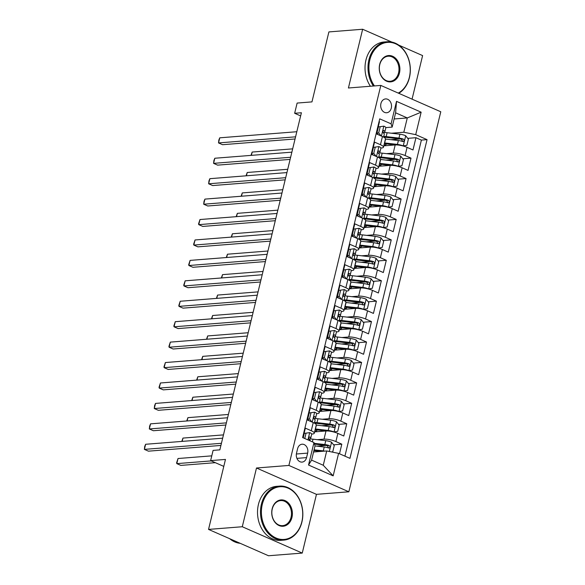 <?xml version="1.0" encoding="UTF-8"?>
<svg xmlns="http://www.w3.org/2000/svg" width="585" height="585" viewBox="0 0 585 585"><rect width="100%" height="100%" fill="white"/><g stroke="black" fill="none" stroke-linecap="round" stroke-linejoin="round"><path stroke-width="0.88" d="M380.923 103.552A6.932 5.411 85.5 0 0 386.648 112.744A6.932 5.411 85.5 0 0 391.292 108.108A6.932 5.411 85.5 0 0 385.559 98.923A6.932 5.411 85.5 0 0 380.923 103.552M412.067 99.15L422.604 55.59L398.685 45.089M348.85 491.788L440.783 111.772L380.82 85.425L288.888 465.441L348.85 491.788L316.456 494.347L256.493 468L242.285 526.741L302.248 553.081L316.456 494.347M302.248 553.081L268.5 555.75L208.538 529.41L225.466 459.43L210.622 460.607L223.784 466.391M391.818 42.069L362.642 29.25L328.894 31.919L311.966 101.892L297.121 103.07L294.65 113.278L300.631 115.91M242.285 526.741L208.538 529.41M379.087 121.504L379.49 121.687L376.521 133.943L382.436 136.539L380.462 144.714A8.665 2.091 13.6 0 1 383.482 147.179A8.665 2.091 13.6 0 1 381.544 147.99L380.901 148.042M380.462 144.714L374.546 142.118L371.577 154.374L377.493 156.97L375.519 165.145A8.665 2.091 13.6 0 1 378.539 167.61A8.665 2.091 13.6 0 1 376.601 168.421L375.958 168.473M375.519 165.145L369.603 162.542L366.641 174.805L372.55 177.401L370.576 185.577A8.665 2.091 13.6 0 1 373.596 188.041A8.665 2.091 13.6 0 1 371.658 188.853L371.014 188.904M370.576 185.577L364.66 182.973L361.698 195.236L367.614 197.832L365.632 206.008A8.665 2.091 13.6 0 1 368.66 208.472A8.665 2.091 13.6 0 1 366.715 209.284L366.071 209.335M365.632 206.008L359.716 203.405L356.755 215.668L362.671 218.263L360.689 226.439A8.665 2.091 13.6 0 1 363.716 228.903A8.665 2.091 13.6 0 1 361.771 229.715L361.128 229.766M360.689 226.439L354.773 223.836L351.812 236.099L357.727 238.695L355.746 246.87A8.665 2.091 13.6 0 1 358.773 249.334A8.665 2.091 13.6 0 1 356.828 250.139L356.185 250.19M355.746 246.87L349.83 244.267L346.868 256.53L352.784 259.126L350.803 267.301A8.665 2.091 13.6 0 1 353.83 269.765A8.665 2.091 13.6 0 1 351.892 270.57L351.241 270.621M350.803 267.301L344.887 264.698L341.925 276.961L347.841 279.557L345.859 287.732A8.665 2.091 13.6 0 1 348.887 290.197A8.665 2.091 13.6 0 1 346.949 291.001L346.298 291.052M345.859 287.732L339.943 285.129L336.982 297.392L342.898 299.988L340.916 308.163A8.665 2.091 13.6 0 1 343.943 310.628A8.665 2.091 13.6 0 1 342.006 311.432L341.355 311.483M340.916 308.163L335.008 305.56L332.039 317.823L337.954 320.419L335.98 328.594A8.665 2.091 13.6 0 1 339 331.051A8.665 2.091 13.6 0 1 337.062 331.863L336.412 331.914M335.98 328.594L330.064 325.991L327.095 338.247L333.011 340.85L331.037 349.018A8.665 2.091 13.6 0 1 334.057 351.483A8.665 2.091 13.6 0 1 332.119 352.294L331.468 352.345M331.037 349.018L325.121 346.422L322.152 358.678L328.068 361.281L326.094 369.449A8.665 2.091 13.6 0 1 329.114 371.914A8.665 2.091 13.6 0 1 327.176 372.725L326.532 372.777M326.094 369.449L320.178 366.853L317.209 379.109L323.125 381.712L321.15 389.881A8.665 2.091 13.6 0 1 324.17 392.345A8.665 2.091 13.6 0 1 322.233 393.157L321.589 393.208M321.15 389.881L315.235 387.285L312.266 399.54L318.181 402.144L316.207 410.312A8.665 2.091 13.6 0 1 319.227 412.776A8.665 2.091 13.6 0 1 317.289 413.588L316.646 413.639M316.207 410.312L310.291 407.716L307.322 419.971L313.238 422.575A8.665 2.091 13.6 0 1 316.266 425.039L314.284 433.207A8.665 2.091 13.6 0 1 312.346 434.019L311.703 434.07M339.49 453.77L341.808 444.169L333.596 444.812M325.838 445.426L316.829 446.143M314.613 431.876L325.991 430.977A8.665 2.091 13.6 0 1 337.874 433.397L343.79 435.993L346.751 423.737L338.539 424.381M330.781 424.995L321.772 425.712M319.549 411.445L330.934 410.546A8.665 2.091 -166.4 0 1 342.817 412.966L348.733 415.562L351.695 403.306L343.483 403.957M335.724 404.564L326.708 405.281M324.492 391.014L335.878 390.115A8.665 2.091 -166.4 0 1 347.761 392.535L353.676 395.131L356.638 382.875L348.426 383.526M340.667 384.133L331.651 384.85M329.435 370.583L340.821 369.683A8.665 2.091 -166.4 0 1 352.704 372.104L358.62 374.7L361.581 362.444L353.362 363.095M345.611 363.702L336.594 364.418M334.379 350.152L345.764 349.252A8.665 2.091 -166.4 0 1 357.647 351.673L363.563 354.269L366.524 342.013L358.305 342.664M350.554 343.271L341.538 343.987M339.322 329.721L350.707 328.821A8.665 2.091 -166.4 0 1 362.59 331.242L368.499 333.838L371.468 321.582L363.248 322.233M355.497 322.847L346.481 323.556M344.265 309.289L355.651 308.39A8.665 2.091 -166.4 0 1 367.534 310.81L373.442 313.406L376.411 301.151L368.192 301.801M360.44 302.416L351.424 303.125M349.208 288.858L360.594 287.959A8.665 2.091 -166.4 0 1 372.469 290.379L378.385 292.975L381.354 280.72L373.135 281.37M365.376 281.985L356.367 282.694M354.152 268.427L365.537 267.528A8.665 2.091 -166.4 0 1 377.413 269.948L383.329 272.544L386.297 260.288L378.078 260.939M370.32 261.553L361.311 262.263M359.095 247.996L370.473 247.097A8.665 2.091 -166.4 0 1 382.356 249.517L388.272 252.113L391.241 239.857L383.021 240.508M375.263 241.122L366.254 241.832M364.038 227.565L375.416 226.666A8.665 2.091 -166.4 0 1 387.299 229.086L393.215 231.682L396.184 219.426L387.965 220.077M380.206 220.691L371.197 221.401M368.981 207.134L380.36 206.234A8.665 2.091 -166.4 0 1 392.242 208.655L398.158 211.258L401.127 198.995L392.908 199.646M385.149 200.26L376.14 200.969M373.925 186.703L385.303 185.803A8.665 2.091 -166.4 0 1 397.186 188.224L403.102 190.827L406.07 178.564L397.851 179.215M390.093 179.829L381.084 180.538M378.868 166.272L390.246 165.372A8.665 2.091 -166.4 0 1 402.129 167.793L408.045 170.396L411.006 158.133L402.794 158.784M395.036 159.398L386.027 160.107M210.622 460.607L213.094 450.391L219.843 449.858L301.399 112.751L294.65 113.278M306.562 457.609L307.644 453.112A6.713 5.243 85.5 0 0 302.094 444.212A6.713 5.243 85.5 0 0 297.597 448.702L296.515 453.192A6.713 5.243 85.5 0 0 302.065 462.099A6.713 5.243 85.5 0 0 306.562 457.609L296.924 458.369M392.155 127.106L391.072 123.837L379.731 118.85L302.62 437.573L313.969 442.553L315.052 445.828L311.593 460.132L323.256 465.258L326.715 450.955L338.598 453.375L349.947 458.362L427.05 139.639L415.708 134.66L403.825 132.239L407.284 117.936L395.614 112.81L392.155 127.106L385.844 127.61M391.072 123.837L396.513 101.359L421.141 112.181L415.708 134.66M338.598 453.375L333.165 475.854L308.529 465.031L313.969 442.553M386.458 153.65L393.215 153.116A8.665 2.091 13.6 0 1 405.098 155.537L411.006 158.133M383.811 145.84L395.189 144.941L393.215 153.116M381.515 174.081L388.272 173.548A8.665 2.091 13.6 0 1 400.155 175.968L406.07 178.564M376.572 194.512L383.329 193.979A8.665 2.091 13.6 0 1 395.211 196.399L401.127 198.995M371.629 214.944L378.385 214.41A8.665 2.091 13.6 0 1 390.268 216.83L396.184 219.426M366.685 235.375L373.442 234.841A8.665 2.091 13.6 0 1 385.325 237.261L391.241 239.857M361.742 255.806L368.499 255.272A8.665 2.091 13.6 0 1 380.382 257.692L386.297 260.288M356.806 276.23L363.556 275.696A8.665 2.091 13.6 0 1 375.438 278.124L381.354 280.72M351.863 296.661L358.612 296.127A8.665 2.091 13.6 0 1 370.495 298.555L376.411 301.151M346.92 317.092L353.669 316.558A8.665 2.091 13.6 0 1 365.552 318.979L371.468 321.582M341.976 337.523L348.726 336.989A8.665 2.091 13.6 0 1 360.609 339.41L366.524 342.013M337.033 357.954L343.783 357.42A8.665 2.091 13.6 0 1 355.665 359.841L361.581 362.444M332.09 378.385L338.847 377.851A8.665 2.091 13.6 0 1 350.722 380.272L356.638 382.875M327.147 398.816L333.903 398.283A8.665 2.091 13.6 0 1 345.779 400.703L351.695 403.306M322.203 419.248L328.96 418.714A8.665 2.091 13.6 0 1 340.836 421.134L346.751 423.737M317.26 439.679L324.017 439.145A8.665 2.091 13.6 0 1 335.9 441.565L341.808 444.169M344.916 456.154L421.383 140.086L415.95 137.702L407.738 138.352M395.189 144.941A8.665 2.091 -166.4 0 1 407.072 147.362L412.988 149.965L415.95 137.702M303.023 437.748L305.348 428.147L311.264 430.743A8.665 2.091 13.6 0 1 314.284 433.207M313.56 451.993L326.715 450.955M256.493 468L288.888 465.441M362.642 29.25L348.426 87.991L380.82 85.425M394.122 118.974L407.284 117.936L421.141 112.181M391.402 133.219L403.825 132.239M399.979 138.967L390.97 139.676M319.227 412.776L321.209 404.608A8.665 2.091 -166.4 0 0 318.181 402.144M324.17 392.345L326.152 384.177A8.665 2.091 -166.4 0 0 323.125 381.712M348.514 370.678L348.792 370.656A5.74 1.389 -166.4 0 0 343.066 369.157L330.291 367.673L331.227 363.797A16.57 4.007 13.6 0 0 331.081 363.775A8.665 2.091 -166.4 0 0 328.068 361.281M334.057 351.483L336.031 343.315A8.665 2.091 -166.4 0 0 333.011 340.85M339 331.051L340.975 322.883A8.665 2.091 -166.4 0 0 337.954 320.419M343.943 310.628L345.918 302.452A8.665 2.091 -166.4 0 0 342.898 299.988M348.887 290.197L350.861 282.021A8.665 2.091 -166.4 0 0 347.841 279.557M353.83 269.765L355.804 261.59A8.665 2.091 -166.4 0 0 352.784 259.126M358.773 249.334L360.748 241.159A8.665 2.091 -166.4 0 0 357.727 238.695M363.716 228.903L365.691 220.728A8.665 2.091 -166.4 0 0 362.671 218.263M368.66 208.472L370.634 200.297A8.665 2.091 -166.4 0 0 367.614 197.832M373.596 188.041L375.577 179.866A8.665 2.091 -166.4 0 0 372.55 177.401M378.539 167.61L380.521 159.434A8.665 2.091 -166.4 0 0 377.493 156.97M421.383 140.086L427.05 139.639M383.482 147.179L385.464 139.003A8.665 2.091 -166.4 0 0 382.436 136.539M311.593 460.132L308.529 465.031M323.256 465.258L333.165 475.854M396.513 101.359L395.614 112.81M309.772 432.622L304.288 433.375L309.772 432.622A5.74 1.389 13.6 0 1 311.695 434.216L310.759 438.099A5.74 1.389 -166.4 0 0 309.882 437.046L309.567 436.973M306.043 433.236L304.763 438.516M304.288 433.375L303.205 437.829M221.43 443.298L144.385 449.382L145.621 444.278L222.666 438.187M309.268 439.481L310.62 438.311A5.74 1.389 -166.4 0 0 310.759 438.099M309.231 437.097L309.882 437.046C308.661 437.302 308.463 438.114 309.289 439.503A5.74 1.389 13.6 0 1 310.167 440.549L310.094 440.856M220.911 445.434L148.436 451.167L144.385 449.382L144.707 446.487L145.621 444.278M331.593 451.949L332.755 451.759L334.24 445.631L331.49 442.158A5.74 1.389 -166.4 0 0 325.765 440.666L312.99 439.181A16.57 4.007 -166.4 0 0 309.904 438.933M324.763 451.108A5.74 1.389 -166.4 0 0 323.293 450.881L314.086 449.814M321.158 451.393L313.904 450.552M211.77 455.854L178.03 458.516L176.794 463.627L180.845 465.404L215.346 462.676M315.022 445.931L324.236 446.998A5.74 1.389 13.6 0 1 328.58 447.971C330.247 447.686 330.445 446.874 329.172 445.521A5.74 1.389 -166.4 0 0 324.829 444.549L314.218 443.32M314.481 444.11L325.918 445.441A2.925 0.709 13.6 0 1 327.227 445.675L328.258 447.203M328.58 447.971L329.062 448.037M178.03 458.516L176.626 462.764L176.794 463.627L211.287 460.9M262.292 504.402A26.427 20.629 85.5 0 0 276.032 538.01A26.427 20.629 85.5 0 0 301.838 521.769A26.427 20.629 85.5 0 0 288.098 488.161A26.427 20.629 85.5 0 0 262.292 504.402M301.918 522.017A27.078 21.14 -94.5 0 1 283.791 540.109A27.078 21.14 -94.5 0 1 261.4 504.219A27.078 21.14 -94.5 0 1 279.528 486.12A27.078 21.14 -94.5 0 1 301.918 522.017M272.179 508.745A13.214 10.318 -94.5 0 1 285.078 500.621A13.214 10.318 -94.5 0 1 291.952 517.425A13.214 10.318 -94.5 0 1 279.052 525.549A13.214 10.318 -94.5 0 1 272.179 508.745M291.059 517.25A12.563 9.806 85.5 0 0 280.668 500.592A12.563 9.806 85.5 0 0 272.259 508.987A12.563 9.806 85.5 0 0 282.65 525.644A12.563 9.806 85.5 0 0 291.059 517.25M240.194 543.311A27.078 21.14 -94.5 0 1 229.671 538.69M283.791 540.109L280.822 540.343A27.078 21.14 -94.5 0 1 258.431 504.453A27.078 21.14 -94.5 0 1 276.559 486.354L279.528 486.12M398.253 93.088A26.427 20.629 85.5 0 0 409.339 77.403A26.427 20.629 85.5 0 0 395.599 43.787A26.427 20.629 85.5 0 0 369.8 60.028A26.427 20.629 85.5 0 0 374.444 85.929M373.405 86.017A27.078 21.14 -94.5 0 1 368.908 59.846A27.078 21.14 -94.5 0 1 387.029 41.754A27.078 21.14 -94.5 0 1 409.42 77.644A27.078 21.14 -94.5 0 1 398.773 93.315M379.687 64.372A13.214 10.318 -94.5 0 1 392.586 56.255A13.214 10.318 -94.5 0 1 399.453 73.059A13.214 10.318 -94.5 0 1 386.553 81.176A13.214 10.318 -94.5 0 1 379.687 64.372M398.56 72.876A12.563 9.806 85.5 0 0 388.177 56.218A12.563 9.806 85.5 0 0 379.767 64.621A12.563 9.806 85.5 0 0 390.151 81.271A12.563 9.806 85.5 0 0 398.56 72.876M370.437 86.251A27.078 21.14 -94.5 0 1 365.939 60.079A27.078 21.14 -94.5 0 1 384.06 41.988L387.029 41.754M314.715 412.191L309.231 412.944L314.715 412.191A5.74 1.389 13.6 0 1 316.639 413.785L315.703 417.668A5.74 1.389 -166.4 0 0 314.825 416.622L314.511 416.542M310.986 412.805L309.502 418.94L311.922 421.99M309.231 412.944L307.747 419.079L309.502 418.94M309.063 420.739L307.747 419.079M226.373 422.867L149.329 428.959L150.564 423.847L227.609 417.756M308.748 420.344A13.755 3.327 13.6 0 1 308.383 420.44M314.211 419.057L315.564 417.88A5.74 1.389 -166.4 0 0 315.703 417.668M314.174 416.674L314.825 416.622C313.604 416.871 313.406 417.683 314.233 419.072A5.74 1.389 13.6 0 1 315.11 420.118L314.379 423.123M225.854 425.01L153.38 430.735L149.329 428.959L149.65 426.055L150.564 423.847M319.659 391.76L314.167 392.52L319.659 391.76A5.74 1.389 13.6 0 1 321.582 393.354L320.646 397.237A5.74 1.389 -166.4 0 0 319.768 396.191L319.454 396.111M315.922 392.381L314.445 398.509L316.865 401.559M314.167 392.52L312.69 398.648L314.445 398.509M313.999 400.308L312.69 398.648M231.316 402.436L154.272 408.527L155.508 403.416L232.552 397.325M313.692 399.913A13.755 3.327 13.6 0 1 313.326 400.008M319.154 398.626L320.507 397.449A5.74 1.389 -166.4 0 0 320.646 397.237M319.117 396.242L319.768 396.191C318.547 396.44 318.35 397.259 319.176 398.641A5.74 1.389 13.6 0 1 320.053 399.687L319.322 402.692M230.797 404.579L158.323 410.304L154.272 408.527L154.594 405.624L155.508 403.416M324.602 371.329L319.11 372.089L324.602 371.329A5.74 1.389 13.6 0 1 326.525 372.923L325.589 376.806A5.74 1.389 -166.4 0 0 324.712 375.76L324.397 375.68M320.865 371.95L319.388 378.078L321.808 381.127M319.11 372.089L317.633 378.217L319.388 378.078M318.942 379.877L317.633 378.217M236.26 382.005L159.215 388.096L160.451 382.985L237.495 376.894M318.635 379.482A13.755 3.327 13.6 0 1 318.269 379.577M324.097 378.195L325.45 377.018A5.74 1.389 -166.4 0 0 325.589 376.806M324.061 375.811L324.712 375.76C323.49 376.009 323.293 376.828 324.119 378.21A5.74 1.389 13.6 0 1 324.989 379.255L324.265 382.261M235.74 384.148L163.266 389.873L159.215 388.096L159.04 387.233L160.451 382.985M329.545 350.898L324.053 351.658L329.545 350.898A5.74 1.389 13.6 0 1 331.468 352.492L330.532 356.375A5.74 1.389 -166.4 0 0 329.655 355.329L329.34 355.249M325.808 351.519L324.331 357.647L326.744 360.696M324.053 351.658L322.576 357.786L324.331 357.647M323.885 359.446L322.576 357.786M241.203 361.574L164.151 367.665L165.387 362.554L242.439 356.462M323.578 359.051A13.755 3.327 13.6 0 1 323.212 359.146M329.041 357.764L330.393 356.587A5.74 1.389 -166.4 0 0 330.532 356.375M329.004 355.38L329.655 355.329C328.434 355.578 328.236 356.397 329.062 357.779A5.74 1.389 13.6 0 1 329.933 358.824L329.209 361.83M240.684 363.716L168.209 369.442L164.151 367.665L163.983 366.802L165.387 362.554M333.684 431.964L337.699 431.328L339.183 425.2L336.433 421.734A5.74 1.389 -166.4 0 0 330.708 420.235L317.933 418.75A16.57 4.007 -166.4 0 0 314.84 418.502M316.28 424.9A6.823 1.645 13.6 0 1 316.682 425.119M333.962 431.942A5.74 1.389 -166.4 0 0 328.236 430.45L315.461 428.966A16.57 4.007 -166.4 0 0 315.315 428.951M326.101 430.962L316.551 429.858A13.755 3.327 -166.4 0 0 315.132 429.719M316.865 429.895A6.823 1.645 13.6 0 1 316.997 430.377A6.823 1.645 13.6 0 1 315.476 431.013L314.803 431.072M315.673 431.788A6.823 1.645 -166.4 0 0 314.759 431.24M316.258 425.068A16.57 4.007 13.6 0 1 316.397 425.083L329.172 426.567A5.74 1.389 13.6 0 1 333.523 427.54C335.183 427.255 335.388 426.443 334.115 425.09A5.74 1.389 -166.4 0 0 329.772 424.118L316.99 422.633A16.57 4.007 -166.4 0 0 314.555 422.421M314.686 423.299A13.755 3.327 13.6 0 1 318.086 423.525L330.861 425.01A2.925 0.709 13.6 0 1 332.17 425.244L333.201 426.772M333.523 427.54L334.006 427.606M223.463 434.889L182.973 438.085L182.176 441.39M181.789 441.419L182.973 438.085M338.627 411.54L342.642 410.897L344.126 404.769L341.377 401.303A5.74 1.389 -166.4 0 0 335.651 399.804L322.876 398.319A16.57 4.007 -166.4 0 0 319.783 398.071M321.223 404.469A6.823 1.645 13.6 0 1 321.626 404.688M338.905 411.518A5.74 1.389 -166.4 0 0 333.179 410.019L320.404 408.535A16.57 4.007 -166.4 0 0 320.258 408.52M331.044 410.538L321.494 409.427A13.755 3.327 -166.4 0 0 320.075 409.288M321.808 409.463A6.823 1.645 13.6 0 1 321.94 409.946A6.823 1.645 13.6 0 1 320.412 410.59L319.746 410.641M320.617 411.357A6.823 1.645 -166.4 0 0 319.702 410.809M321.202 404.637A16.57 4.007 13.6 0 1 321.34 404.659L334.115 406.136A5.74 1.389 13.6 0 1 338.459 407.109C340.126 406.824 340.324 406.012 339.059 404.659A5.74 1.389 -166.4 0 0 334.708 403.687L321.933 402.202A16.57 4.007 -166.4 0 0 319.498 401.99M319.629 402.868A13.755 3.327 13.6 0 1 323.03 403.094L335.805 404.579A2.925 0.709 13.6 0 1 337.114 404.813L338.145 406.341M338.459 407.109L338.942 407.175M228.406 414.458L187.917 417.653L187.12 420.959M186.732 420.988L187.917 417.653M343.57 391.109L347.585 390.466L349.07 384.338L346.32 380.872A5.74 1.389 -166.4 0 0 340.594 379.372L327.819 377.888A16.57 4.007 -166.4 0 0 324.726 377.639M326.159 384.038A6.823 1.645 13.6 0 1 326.569 384.257M343.848 391.087A5.74 1.389 -166.4 0 0 338.123 389.588L325.348 388.104A16.57 4.007 -166.4 0 0 325.202 388.089M335.987 390.107L326.437 388.996A13.755 3.327 -166.4 0 0 325.019 388.857M326.752 389.032A6.823 1.645 13.6 0 1 326.883 389.515A6.823 1.645 13.6 0 1 325.355 390.158L324.69 390.21M325.56 390.926A6.823 1.645 -166.4 0 0 324.646 390.378M326.137 384.206A16.57 4.007 13.6 0 1 326.284 384.228L339.059 385.705A5.74 1.389 13.6 0 1 343.402 386.685C345.07 386.4 345.267 385.581 343.995 384.228A5.74 1.389 -166.4 0 0 339.651 383.255L326.876 381.771A16.57 4.007 -166.4 0 0 324.434 381.559M324.573 382.436A13.755 3.327 13.6 0 1 327.973 382.663L340.748 384.148A2.925 0.709 13.6 0 1 342.057 384.382L343.088 385.91M343.402 386.685L343.885 386.743M233.349 394.027L192.86 397.222L192.063 400.528M191.675 400.557L192.86 397.222M348.792 370.656L352.528 370.034L354.013 363.907L351.263 360.44A5.74 1.389 -166.4 0 0 345.538 358.941L332.763 357.457A16.57 4.007 -166.4 0 0 329.669 357.208M331.103 363.607A6.823 1.645 13.6 0 1 331.512 363.826M340.931 369.676L331.381 368.565A13.755 3.327 -166.4 0 0 329.962 368.426M331.688 368.601A6.823 1.645 13.6 0 1 331.827 369.084A6.823 1.645 13.6 0 1 330.298 369.727L329.633 369.779M330.503 370.495A6.823 1.645 -166.4 0 0 329.589 369.947M331.227 363.797L344.002 365.274A5.74 1.389 13.6 0 1 348.346 366.254C350.013 365.969 350.21 365.15 348.938 363.797A5.74 1.389 -166.4 0 0 344.594 362.824L331.819 361.34A16.57 4.007 -166.4 0 0 329.377 361.128M329.516 362.005A13.755 3.327 13.6 0 1 332.916 362.232L345.691 363.716A2.925 0.709 13.6 0 1 347 363.95L348.031 365.479M348.346 366.254L348.828 366.312M238.292 373.596L197.803 376.791L197.006 380.096M196.618 380.126L197.803 376.791M334.488 330.466L328.997 331.227L334.488 330.466A5.74 1.389 13.6 0 1 336.412 332.061L335.468 335.944A5.74 1.389 -166.4 0 0 334.598 334.898L334.284 334.817M330.752 331.088L329.267 337.216L331.688 340.273M328.997 331.227L327.512 337.355L329.267 337.216M328.828 339.015L327.512 337.355M246.146 341.143L169.094 347.234L170.33 342.123L247.382 336.031M328.521 338.62A13.755 3.327 13.6 0 1 328.156 338.715M333.984 337.333L335.337 336.156A5.74 1.389 -166.4 0 0 335.468 335.944M333.947 334.949L334.598 334.898C333.37 335.146 333.172 335.965 334.006 337.348A5.74 1.389 13.6 0 1 334.876 338.401L334.152 341.399M245.627 343.285L173.145 349.011L169.094 347.234L168.926 346.371L170.33 342.123M353.457 350.247L357.472 349.603L358.949 343.475L356.207 340.009A5.74 1.389 -166.4 0 0 350.481 338.51L337.699 337.033A16.57 4.007 -166.4 0 0 334.613 336.777M336.046 343.176A6.823 1.645 13.6 0 1 336.455 343.395M353.735 350.225A5.74 1.389 -166.4 0 0 348.009 348.726L335.234 347.249A16.57 4.007 -166.4 0 0 335.088 347.227M345.874 349.245L336.324 348.133A13.755 3.327 -166.4 0 0 334.898 347.995M336.631 348.17A6.823 1.645 13.6 0 1 336.77 348.653A6.823 1.645 13.6 0 1 335.242 349.296L334.576 349.347M335.446 350.064A6.823 1.645 -166.4 0 0 334.532 349.516M336.024 343.344A16.57 4.007 13.6 0 1 336.17 343.366L348.945 344.843A5.74 1.389 13.6 0 1 353.289 345.823C354.956 345.538 355.154 344.719 353.881 343.366A5.74 1.389 -166.4 0 0 349.537 342.393L336.763 340.909A16.57 4.007 -166.4 0 0 334.32 340.697M334.459 341.574A13.755 3.327 13.6 0 1 337.859 341.801L350.634 343.285A2.925 0.709 13.6 0 1 351.943 343.519L352.974 345.048M353.289 345.823L353.771 345.881M243.236 353.164L202.746 356.36L201.949 359.665M201.562 359.695L202.746 356.36M339.432 310.035L333.94 310.796L339.432 310.035A5.74 1.389 13.6 0 1 341.355 311.63L340.411 315.512A5.74 1.389 -166.4 0 0 339.541 314.467L339.227 314.386M335.695 310.657L334.21 316.785L336.631 319.841M333.94 310.796L332.455 316.924L334.21 316.785M333.772 318.584L332.455 316.924M251.082 320.712L174.037 326.803L175.273 321.692L252.318 315.6M333.465 318.189A13.755 3.327 13.6 0 1 333.099 318.284M338.92 316.902L340.28 315.724A5.74 1.389 -166.4 0 0 340.411 315.512M338.89 314.518L339.541 314.467C338.313 314.715 338.115 315.534 338.949 316.916A5.74 1.389 13.6 0 1 339.819 317.969L339.095 320.968M250.57 322.854L178.089 328.58L174.037 326.803L173.869 325.94L175.273 321.692M358.4 329.816L362.415 329.172L363.892 323.044L361.15 319.578A5.74 1.389 -166.4 0 0 355.424 318.079L342.642 316.602A16.57 4.007 -166.4 0 0 339.556 316.353M340.989 322.745A6.823 1.645 13.6 0 1 341.399 322.964M358.678 329.794A5.74 1.389 -166.4 0 0 352.952 328.295L340.17 326.818A16.57 4.007 -166.4 0 0 340.031 326.796M350.817 328.814L341.267 327.702A13.755 3.327 -166.4 0 0 339.841 327.563M341.574 327.739A6.823 1.645 13.6 0 1 341.713 328.222A6.823 1.645 13.6 0 1 340.185 328.865L339.519 328.916M340.39 329.633A6.823 1.645 -166.4 0 0 339.476 329.084M340.967 322.913A16.57 4.007 13.6 0 1 341.113 322.935L353.888 324.412A5.74 1.389 13.6 0 1 358.232 325.392C359.899 325.106 360.097 324.287 358.824 322.935A5.74 1.389 -166.4 0 0 354.481 321.962L341.706 320.478A16.57 4.007 -166.4 0 0 339.263 320.266M339.402 321.143A13.755 3.327 13.6 0 1 342.803 321.37L355.578 322.854A2.925 0.709 13.6 0 1 356.887 323.088L357.918 324.616M358.232 325.392L358.715 325.45M248.179 332.733L207.69 335.936L206.885 339.234M206.505 339.263L207.69 335.936M344.375 289.604L338.883 290.365L344.375 289.604A5.74 1.389 13.6 0 1 346.298 291.198L345.355 295.081A5.74 1.389 -166.4 0 0 344.485 294.036L344.17 293.955M340.638 290.226L339.154 296.354L341.574 299.41M338.883 290.365L337.399 296.493L339.154 296.354M338.715 298.153L337.399 296.493M256.025 300.28L178.981 306.372L180.217 301.26L257.261 295.176M338.408 297.758A13.755 3.327 13.6 0 1 338.042 297.853M343.863 296.471L345.223 295.293A5.74 1.389 -166.4 0 0 345.355 295.081M343.834 294.087L344.485 294.036C343.256 294.284 343.059 295.103 343.892 296.485A5.74 1.389 13.6 0 1 344.762 297.538L344.038 300.544M255.513 302.423L183.032 308.149L178.981 306.372L178.813 305.509L180.217 301.26M363.343 309.385L367.358 308.741L368.835 302.613L366.093 299.147A5.74 1.389 -166.4 0 0 360.367 297.648L347.585 296.171A16.57 4.007 -166.4 0 0 344.499 295.922M345.932 302.313A6.823 1.645 13.6 0 1 346.342 302.533M363.621 309.363A5.74 1.389 -166.4 0 0 357.896 307.864L345.113 306.386A16.57 4.007 -166.4 0 0 344.974 306.364M355.753 308.383L346.21 307.271A13.755 3.327 -166.4 0 0 344.784 307.132M346.517 307.308A6.823 1.645 13.6 0 1 346.656 307.79A6.823 1.645 13.6 0 1 345.128 308.434L344.463 308.485M345.333 309.202A6.823 1.645 -166.4 0 0 344.419 308.653M345.911 302.482A16.57 4.007 13.6 0 1 346.057 302.503L358.832 303.988A5.74 1.389 13.6 0 1 363.175 304.961C364.843 304.675 365.04 303.856 363.768 302.503A5.74 1.389 -166.4 0 0 359.424 301.531L346.649 300.046A16.57 4.007 -166.4 0 0 344.207 299.834M344.346 300.712A13.755 3.327 13.6 0 1 347.746 300.939L360.521 302.423A2.925 0.709 13.6 0 1 361.83 302.657L362.854 304.185M363.175 304.961L363.658 305.019M253.122 312.302L212.633 315.505L211.828 318.803M211.448 318.832L212.633 315.505M349.318 269.173L343.826 269.934L349.318 269.173A5.74 1.389 13.6 0 1 351.241 270.775L350.298 274.65A5.74 1.389 -166.4 0 0 349.428 273.605L349.113 273.524M345.581 269.795L344.097 275.923L346.517 278.979M343.826 269.934L342.342 276.061L344.097 275.923M343.658 277.721L342.342 276.061M260.969 279.849L183.924 285.941L185.16 280.829L262.204 274.745M343.351 277.327A13.755 3.327 13.6 0 1 342.986 277.422M348.806 276.04L350.166 274.862A5.74 1.389 -166.4 0 0 350.298 274.65M348.777 273.656L349.428 273.605C348.199 273.853 348.002 274.672 348.835 276.054A5.74 1.389 13.6 0 1 349.706 277.107L348.982 280.113M260.457 281.992L187.975 287.718L183.924 285.941L183.756 285.078L185.16 280.829M368.287 288.953L372.294 288.31L373.778 282.182L371.029 278.716A5.74 1.389 -166.4 0 0 365.303 277.217L352.528 275.74A16.57 4.007 -166.4 0 0 349.442 275.491M350.876 281.882A6.823 1.645 13.6 0 1 351.285 282.102M368.565 288.931A5.74 1.389 -166.4 0 0 362.839 287.432L350.057 285.955A16.57 4.007 -166.4 0 0 349.918 285.933M360.696 287.952L351.154 286.84A13.755 3.327 -166.4 0 0 349.728 286.701M351.461 286.877A6.823 1.645 13.6 0 1 351.6 287.367A6.823 1.645 13.6 0 1 350.071 288.003L349.406 288.054M350.276 288.771A6.823 1.645 -166.4 0 0 349.362 288.222M350.854 282.058A16.57 4.007 13.6 0 1 351 282.072L363.775 283.557A5.74 1.389 13.6 0 1 368.119 284.529C369.786 284.244 369.983 283.425 368.711 282.072A5.74 1.389 -166.4 0 0 364.367 281.1L351.592 279.623A16.57 4.007 -166.4 0 0 349.15 279.403M349.289 280.281A13.755 3.327 13.6 0 1 352.682 280.507L365.464 281.992A2.925 0.709 13.6 0 1 366.773 282.226L367.797 283.754M368.119 284.529L368.601 284.588M258.065 291.871L217.576 295.074L216.772 298.372M216.392 298.401L217.576 295.074M354.261 248.742L348.77 249.502L354.261 248.742A5.74 1.389 13.6 0 1 356.185 250.343L355.241 254.219A5.74 1.389 -166.4 0 0 354.371 253.173L354.057 253.093M350.525 249.364L349.04 255.491L351.461 258.548M348.77 249.502L347.285 255.63L349.04 255.491M348.601 257.29L347.285 255.63M265.912 259.418L188.867 265.51L190.103 260.398L267.148 254.314M353.749 255.608L355.11 254.431A5.74 1.389 -166.4 0 0 355.241 254.219M353.72 253.225L354.371 253.173C353.143 253.422 352.945 254.241 353.779 255.623A5.74 1.389 13.6 0 1 354.649 256.676L353.925 259.681M265.393 261.561L192.918 267.286L188.867 265.51L188.699 264.647L190.103 260.398M373.223 268.522L377.237 267.879L378.722 261.751L375.972 258.285A5.74 1.389 -166.4 0 0 370.246 256.793L357.472 255.309A16.57 4.007 -166.4 0 0 354.386 255.06M355.819 261.451A6.823 1.645 13.6 0 1 356.228 261.67M373.501 268.5A5.74 1.389 -166.4 0 0 367.775 267.001L355 265.524A16.57 4.007 -166.4 0 0 354.861 265.502M365.64 267.52L356.097 266.409A13.755 3.327 -166.4 0 0 354.671 266.27M356.404 266.446A6.823 1.645 13.6 0 1 356.543 266.935A6.823 1.645 13.6 0 1 355.015 267.572L354.349 267.623M355.219 268.339A6.823 1.645 -166.4 0 0 354.305 267.791M355.797 261.627A16.57 4.007 13.6 0 1 355.943 261.641L368.718 263.126A5.74 1.389 13.6 0 1 373.062 264.098C374.729 263.813 374.926 262.994 373.654 261.649A5.74 1.389 -166.4 0 0 369.31 260.669L356.536 259.192A16.57 4.007 -166.4 0 0 354.093 258.972M354.232 259.85A13.755 3.327 13.6 0 1 357.625 260.076L370.407 261.561A2.925 0.709 13.6 0 1 371.709 261.795L372.74 263.323M373.062 264.098L373.544 264.157M263.009 271.44L222.519 274.643L221.715 277.941M221.335 277.97L222.519 274.643M359.205 228.311L353.713 229.071L359.205 228.311A5.74 1.389 13.6 0 1 361.128 229.912L360.184 233.788A5.74 1.389 -166.4 0 0 359.314 232.742L359 232.662M355.468 228.932L353.983 235.06L356.404 238.117M353.713 229.071L352.228 235.199L353.983 235.06M353.545 236.859L352.228 235.199M270.855 238.987L193.81 245.078L195.046 239.967L272.091 233.883M358.693 235.177L360.046 234A5.74 1.389 -166.4 0 0 360.184 233.788M358.663 232.793L359.314 232.742C358.086 232.991 357.888 233.81 358.722 235.192A5.74 1.389 13.6 0 1 359.592 236.245L358.868 239.25M270.336 241.13L197.862 246.855L193.81 245.078L193.642 244.216L195.046 239.967M378.166 248.091L382.18 247.448L383.665 241.32L380.915 237.854A5.74 1.389 -166.4 0 0 375.19 236.362L362.415 234.877A16.57 4.007 -166.4 0 0 359.329 234.629M360.762 241.02A6.823 1.645 13.6 0 1 361.172 241.239M378.444 248.069A5.74 1.389 -166.4 0 0 372.718 246.577L359.943 245.093A16.57 4.007 -166.4 0 0 359.804 245.071M370.583 247.089L361.04 245.978A13.755 3.327 -166.4 0 0 359.614 245.839M361.347 246.014A6.823 1.645 13.6 0 1 361.486 246.504A6.823 1.645 13.6 0 1 359.958 247.141L359.285 247.192M360.163 247.908A6.823 1.645 -166.4 0 0 359.248 247.36M360.74 241.195A16.57 4.007 13.6 0 1 360.886 241.21L373.661 242.695A5.74 1.389 13.6 0 1 378.005 243.667C379.672 243.382 379.87 242.563 378.597 241.217A5.74 1.389 -166.4 0 0 374.254 240.238L361.479 238.76A16.57 4.007 -166.4 0 0 359.036 238.541M359.175 239.419A13.755 3.327 13.6 0 1 362.568 239.645L375.351 241.13A2.925 0.709 13.6 0 1 376.652 241.371L377.683 242.892M378.005 243.667L378.488 243.726M267.945 251.009L227.455 254.212L226.658 257.51M226.278 257.539L227.455 254.212M364.148 207.88L358.656 208.64L364.148 207.88A5.74 1.389 13.6 0 1 366.064 209.481L365.128 213.364A5.74 1.389 -166.4 0 0 364.258 212.311L363.936 212.238M360.411 208.501L358.927 214.629L361.347 217.686M358.656 208.64L357.172 214.768L358.927 214.629M358.488 216.428L357.172 214.768M275.798 218.556L198.754 224.647L199.99 219.536L277.034 213.452M358.174 216.033A13.755 3.327 13.6 0 1 357.808 216.128M363.636 214.746L364.989 213.569A5.74 1.389 -166.4 0 0 365.128 213.364M363.607 212.362L364.258 212.311C363.029 212.56 362.832 213.379 363.658 214.761A5.74 1.389 13.6 0 1 364.535 215.814L363.804 218.819M275.279 220.699L202.805 226.424L198.754 224.647L198.586 223.784L199.99 219.536M383.109 227.66L387.124 227.017L388.608 220.889L385.859 217.423A5.74 1.389 -166.4 0 0 380.133 215.931L367.358 214.446A16.57 4.007 -166.4 0 0 364.272 214.198M365.705 220.589A6.823 1.645 13.6 0 1 366.115 220.808M383.387 227.638A5.74 1.389 -166.4 0 0 377.661 226.146L364.886 224.662A16.57 4.007 -166.4 0 0 364.74 224.647M375.526 226.658L365.983 225.547A13.755 3.327 -166.4 0 0 364.557 225.408M366.29 225.583A6.823 1.645 13.6 0 1 366.429 226.073A6.823 1.645 13.6 0 1 364.901 226.709L364.228 226.761M365.106 227.477A6.823 1.645 -166.4 0 0 364.192 226.929M365.683 220.764A16.57 4.007 13.6 0 1 365.83 220.779L378.605 222.263A5.74 1.389 13.6 0 1 382.948 223.236C384.616 222.951 384.813 222.132 383.541 220.786A5.74 1.389 -166.4 0 0 379.197 219.806L366.422 218.329A16.57 4.007 -166.4 0 0 363.98 218.11M364.111 218.987A13.755 3.327 13.6 0 1 367.512 219.214L380.287 220.699A2.925 0.709 13.6 0 1 381.596 220.94L382.627 222.461M382.948 223.236L383.431 223.302M272.888 230.578L232.399 233.781L231.602 237.079M231.221 237.108L232.399 233.781M369.084 187.449L363.599 188.209L369.084 187.449A5.74 1.389 13.6 0 1 371.007 189.05L370.071 192.933A5.74 1.389 -166.4 0 0 369.201 191.88L368.879 191.807M365.354 188.07L363.87 194.198L366.29 197.255M363.599 188.209L362.115 194.337L363.87 194.198M363.431 195.997L362.115 194.337M280.741 198.125L203.697 204.216L204.933 199.112L281.977 193.021M363.117 195.602A13.755 3.327 13.6 0 1 362.751 195.697M368.55 191.931L369.201 191.88C367.972 192.129 367.775 192.948 368.601 194.33L369.932 193.138A5.74 1.389 -166.4 0 0 370.071 192.933M368.601 194.33A5.74 1.389 13.6 0 1 369.479 195.383L368.747 198.388M280.222 200.267L207.748 205.993L203.697 204.216L204.019 201.313L204.933 199.112M388.052 207.229L392.067 206.585L393.551 200.458L390.802 196.991A5.74 1.389 -166.4 0 0 385.076 195.5L372.301 194.015A16.57 4.007 -166.4 0 0 369.215 193.767M370.649 200.158A6.823 1.645 13.6 0 1 371.058 200.384M388.33 207.207A5.74 1.389 -166.4 0 0 382.605 205.715L369.83 204.231A16.57 4.007 -166.4 0 0 369.683 204.216M380.469 206.227L370.927 205.116A13.755 3.327 -166.4 0 0 369.501 204.977M371.234 205.152A6.823 1.645 13.6 0 1 371.373 205.642A6.823 1.645 13.6 0 1 369.844 206.278L369.172 206.329M370.049 207.053A6.823 1.645 -166.4 0 0 369.135 206.498M370.627 200.333A16.57 4.007 13.6 0 1 370.766 200.348L383.548 201.832A5.74 1.389 13.6 0 1 387.892 202.805C389.559 202.52 389.756 201.701 388.484 200.355A5.74 1.389 -166.4 0 0 384.14 199.375L371.365 197.898A16.57 4.007 -166.4 0 0 368.923 197.679M369.055 198.556A13.755 3.327 13.6 0 1 372.455 198.783L385.23 200.267A2.925 0.709 13.6 0 1 386.539 200.509L387.57 202.03M387.892 202.805L388.374 202.871M277.831 210.147L237.342 213.349L236.545 216.647M236.164 216.677L237.342 213.349M374.027 167.017L368.543 167.778L374.027 167.017A5.74 1.389 13.6 0 1 375.95 168.619L375.014 172.502A5.74 1.389 -166.4 0 0 374.137 171.449L373.822 171.376M370.298 167.639L368.813 173.767L371.234 176.824M368.543 167.778L367.058 173.906L368.813 173.767M368.374 175.566L367.058 173.906M285.685 177.694L208.64 183.785L209.876 178.681L286.921 172.59M368.06 175.171A13.755 3.327 13.6 0 1 367.694 175.266M373.522 173.884L374.875 172.707A5.74 1.389 -166.4 0 0 375.014 172.502M373.493 171.5L374.137 171.449C372.916 171.697 372.718 172.516 373.544 173.899A5.74 1.389 13.6 0 1 374.422 174.952L373.691 177.957M285.166 179.836L212.691 185.562L208.64 183.785L208.962 180.882L209.876 178.681M392.996 186.798L397.01 186.154L398.495 180.026L395.745 176.56A5.74 1.389 -166.4 0 0 390.019 175.069L377.245 173.584A16.57 4.007 -166.4 0 0 374.159 173.335M375.592 179.727A6.823 1.645 13.6 0 1 376.001 179.953M393.274 186.776A5.74 1.389 -166.4 0 0 387.548 185.284L374.773 183.8A16.57 4.007 -166.4 0 0 374.627 183.785M385.413 185.796L375.87 184.684A13.755 3.327 -166.4 0 0 374.444 184.553M376.177 184.721A6.823 1.645 13.6 0 1 376.316 185.211A6.823 1.645 13.6 0 1 374.788 185.847L374.115 185.898M374.992 186.622A6.823 1.645 -166.4 0 0 374.078 186.074M375.57 179.902A16.57 4.007 13.6 0 1 375.709 179.917L388.491 181.401A5.74 1.389 13.6 0 1 392.835 182.374C394.502 182.089 394.699 181.27 393.427 179.924A5.74 1.389 -166.4 0 0 389.084 178.951L376.301 177.467A16.57 4.007 -166.4 0 0 373.866 177.248M373.998 178.125A13.755 3.327 13.6 0 1 377.398 178.352L390.173 179.836A2.925 0.709 13.6 0 1 391.482 180.078L392.513 181.599M392.835 182.374L393.317 182.44M282.774 189.715L242.285 192.918L241.488 196.216M241.108 196.253L242.285 192.918M378.97 146.586L373.486 147.347L378.97 146.586A5.74 1.389 13.6 0 1 380.893 148.188L379.957 152.071A5.74 1.389 -166.4 0 0 379.08 151.018L378.766 150.945M375.241 147.208L373.756 153.336L376.177 156.392M373.486 147.347L372.002 153.475L373.756 153.336M373.318 155.135L372.002 153.475M290.628 157.263L213.583 163.354L214.819 158.25L291.864 152.159M373.003 154.74A13.755 3.327 13.6 0 1 372.638 154.842M378.466 153.453L379.819 152.275A5.74 1.389 -166.4 0 0 379.957 152.071M378.429 151.069L379.08 151.018C377.859 151.266 377.661 152.085 378.488 153.467A5.74 1.389 13.6 0 1 379.365 154.52L378.634 157.526M290.109 159.405L217.635 165.138L213.583 163.354L213.905 160.451L214.819 158.25M397.939 166.367L401.953 165.723L403.438 159.595L400.688 156.129A5.74 1.389 -166.4 0 0 394.963 154.637L382.188 153.153A16.57 4.007 -166.4 0 0 379.102 152.904M380.535 159.296A6.823 1.645 13.6 0 1 380.945 159.522M398.217 166.345A5.74 1.389 -166.4 0 0 392.491 164.853L379.716 163.369A16.57 4.007 -166.4 0 0 379.57 163.354M390.356 165.365L380.813 164.261A13.755 3.327 -166.4 0 0 379.387 164.122M381.12 164.29A6.823 1.645 13.6 0 1 381.252 164.78A6.823 1.645 13.6 0 1 379.731 165.416L379.058 165.467M379.936 166.191A6.823 1.645 -166.4 0 0 379.022 165.643M380.513 159.471A16.57 4.007 13.6 0 1 380.652 159.486L393.434 160.97A5.74 1.389 13.6 0 1 397.778 161.943C399.445 161.657 399.643 160.838 398.37 159.493A5.74 1.389 -166.4 0 0 394.027 158.52L381.244 157.036A16.57 4.007 -166.4 0 0 378.809 156.817M378.941 157.694A13.755 3.327 13.6 0 1 382.341 157.921L395.116 159.405A2.925 0.709 13.6 0 1 396.425 159.646L397.456 161.175M397.778 161.943L398.261 162.008M287.718 169.284L247.228 172.487L246.431 175.785M246.044 175.822L247.228 172.487M383.914 126.155L378.429 126.916L383.914 126.155A5.74 1.389 13.6 0 1 385.837 127.757L384.901 131.64A5.74 1.389 -166.4 0 0 384.023 130.587L383.709 130.513M380.184 126.777L378.7 132.905L381.12 135.961M378.429 126.916L376.945 133.044L378.7 132.905M378.261 134.704L376.945 133.044M295.571 136.832L218.527 142.923L219.763 137.819L296.807 131.727M377.947 134.309A13.755 3.327 13.6 0 1 377.581 134.411M383.409 133.022L384.762 131.844A5.74 1.389 -166.4 0 0 384.901 131.64M383.372 130.638L384.023 130.587C382.802 130.835 382.605 131.654 383.431 133.036A5.74 1.389 13.6 0 1 384.308 134.089L383.577 137.095M295.052 138.974L222.578 144.707L218.527 142.923L218.848 140.02L219.763 137.819M402.882 145.936L406.897 145.292L408.381 139.164L405.632 135.698A5.74 1.389 -166.4 0 0 399.906 134.206L387.131 132.722A16.57 4.007 -166.4 0 0 384.038 132.473M385.478 138.864A6.823 1.645 13.6 0 1 385.881 139.091M403.16 145.914A5.74 1.389 -166.4 0 0 397.434 144.422L384.659 142.937A16.57 4.007 -166.4 0 0 384.513 142.923M395.299 144.934L385.749 143.83A13.755 3.327 -166.4 0 0 384.33 143.691M386.063 143.859A6.823 1.645 13.6 0 1 386.195 144.349A6.823 1.645 13.6 0 1 384.674 144.985L384.001 145.036M384.879 145.76A6.823 1.645 -166.4 0 0 383.957 145.212M385.457 139.04A16.57 4.007 13.6 0 1 385.595 139.054L398.37 140.539A5.74 1.389 13.6 0 1 402.721 141.512C404.381 141.226 404.586 140.407 403.314 139.062A5.74 1.389 -166.4 0 0 398.97 138.089L386.188 136.605A16.57 4.007 -166.4 0 0 383.753 136.385M383.884 137.263A13.755 3.327 13.6 0 1 387.285 137.49L400.06 138.974A2.925 0.709 13.6 0 1 401.368 139.215L402.4 140.744M402.721 141.512L403.204 141.577M292.661 148.853L252.172 152.056L251.374 155.354M250.987 155.391L252.172 152.056M390.246 165.372L388.272 173.548M385.303 185.803L383.329 193.979M380.36 206.234L378.385 214.41M375.416 226.666L373.442 234.841M370.473 247.097L368.499 255.272M365.537 267.528L363.556 275.696M360.594 287.959L358.612 296.127M355.651 308.39L353.669 316.558M350.707 328.821L348.726 336.989M345.764 349.252L343.783 357.42M340.821 369.683L338.847 377.851M335.878 390.115L333.903 398.283M330.934 410.546L328.96 418.714M325.991 430.977L324.017 439.145M337.874 433.397L335.9 441.565M407.072 147.362L405.098 155.537M402.129 167.793L400.155 175.968M397.186 188.224L395.211 196.399M392.242 208.655L390.268 216.83M387.299 229.086L385.325 237.261M382.356 249.517L380.382 257.692M377.413 269.948L375.438 278.124M372.469 290.379L370.495 298.555M367.534 310.81L365.552 318.979M362.59 331.242L360.609 339.41M357.647 351.673L355.665 359.841M352.704 372.104L350.722 380.272M347.761 392.535L345.779 400.703M342.817 412.966L340.836 421.134M313.238 422.575L311.264 430.743M296.361 454.004L307.644 453.112M309.684 432.637L307.922 439.898M329.326 451.488L331.563 442.245M312.346 441.843L312.99 439.181M324.829 444.549L325.765 440.666M323.293 450.881L324.236 446.998M327.227 445.675L329.172 445.521M314.628 412.206L312.222 422.129M319.571 391.774L317.165 401.698M324.507 371.343L322.108 381.266M329.45 350.912L327.052 360.835M334.057 431.927L336.499 421.814M316.99 422.633L317.933 418.75M315.461 428.966L316.397 425.083M329.772 424.118L330.708 420.235M328.236 430.45L329.172 426.567M332.17 425.244L334.115 425.09M339 411.496L341.443 401.383M321.933 402.202L322.876 398.319M320.404 408.535L321.34 404.659M334.708 403.687L335.651 399.804M333.179 410.019L334.115 406.136M337.114 404.813L339.059 404.659M343.943 391.065L346.386 380.952M326.876 381.771L327.819 377.888M325.348 388.104L326.284 384.228M339.651 383.255L340.594 379.372M338.123 389.588L339.059 385.705M342.057 384.382L343.995 384.228M348.887 370.641L351.329 360.521M331.819 361.34L332.763 357.457M344.594 362.824L345.538 358.941M343.066 369.157L344.002 365.274M347 363.95L348.938 363.797M334.393 330.481L331.995 340.404M353.83 350.21L356.272 340.097M336.763 340.909L337.699 337.033M335.234 347.249L336.17 343.366M349.537 342.393L350.481 338.51M348.009 348.726L348.945 344.843M351.943 343.519L353.881 343.366M339.337 310.05L336.938 319.973M358.773 329.779L361.216 319.666M341.706 320.478L342.642 316.602M340.17 326.818L341.113 322.935M354.481 321.962L355.424 318.079M352.952 328.295L353.888 324.412M356.887 323.088L358.824 322.935M344.28 289.619L341.881 299.542M363.709 309.348L366.159 299.235M346.649 300.046L347.585 296.171M345.113 306.386L346.057 302.503M359.424 301.531L360.367 297.648M357.896 307.864L358.832 303.988M361.83 302.657L363.768 302.503M349.223 269.188L346.825 279.111M368.652 288.917L371.102 278.804M351.592 279.623L352.528 275.74M350.057 285.955L351 282.072M364.367 281.1L365.303 277.217M362.839 287.432L363.775 283.557M366.773 282.226L368.711 282.072M354.166 248.757L351.768 258.68M373.596 268.486L376.045 258.373M356.536 259.192L357.472 255.309M355 265.524L355.943 261.641M369.31 260.669L370.246 256.793M367.775 267.001L368.718 263.126M371.709 261.795L373.654 261.649M359.11 228.326L356.711 238.249M378.539 248.055L380.989 237.941M361.479 238.76L362.415 234.877M359.943 245.093L360.886 241.21M374.254 240.238L375.19 236.362M372.718 246.577L373.661 242.695M376.652 241.371L378.597 241.217M364.053 207.894L361.654 217.817M383.482 227.623L385.932 217.51M366.422 218.329L367.358 214.446M364.886 224.662L365.83 220.779M379.197 219.806L380.133 215.931M377.661 226.146L378.605 222.263M381.596 220.94L383.541 220.786M368.996 187.463L366.598 197.386M388.425 207.192L390.875 197.079M371.365 197.898L372.301 194.015M369.83 204.231L370.766 200.348M384.14 199.375L385.076 195.5M382.605 205.715L383.548 201.832M386.539 200.509L388.484 200.355M373.939 167.032L371.533 176.955M393.369 186.761L395.818 176.648M376.301 177.467L377.245 173.584M374.773 183.8L375.709 179.917M389.084 178.951L390.019 175.069M387.548 185.284L388.491 181.401M391.482 180.078L393.427 179.924M378.883 146.608L376.477 156.524M398.312 166.33L400.762 156.217M381.244 157.036L382.188 153.153M379.716 163.369L380.652 159.486M394.027 158.52L394.963 154.637M392.491 164.853L393.434 160.97M396.425 159.646L398.37 159.493M383.826 126.177L381.42 136.093M403.255 145.899L405.697 135.786M386.188 136.605L387.131 132.722M384.659 142.937L385.595 139.054M398.97 138.089L399.906 134.206M397.434 144.422L398.37 140.539M401.368 139.215L403.314 139.062M331.088 363.746L329.114 371.914M316.997 430.377L317.114 429.924M321.94 409.946L322.05 409.493M326.883 389.515L326.993 389.062M331.827 369.084L331.936 368.63M336.77 348.653L336.88 348.199M341.713 328.222L341.823 327.768M346.656 307.79L346.766 307.337M351.6 287.367L351.709 286.906M356.543 266.935L356.653 266.475M361.486 246.504L361.596 246.044M366.429 226.073L366.539 225.613M371.373 205.642L371.482 205.181M376.316 185.211L376.426 184.75M381.252 164.78L381.369 164.319M386.195 144.349L386.312 143.888"/></g></svg>
